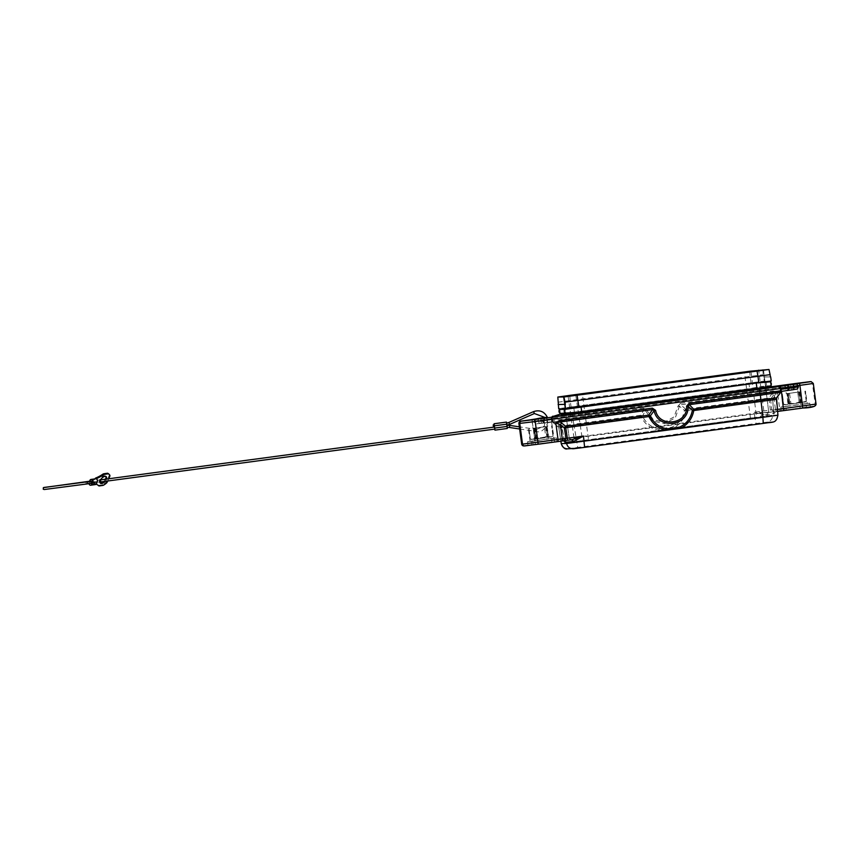 <?xml version="1.0" encoding="UTF-8"?>
<svg xmlns="http://www.w3.org/2000/svg" width="859" height="859" viewBox="0 0 859 859"><rect width="100%" height="100%" fill="white"/><g stroke="black" fill="none" stroke-linecap="round" stroke-linejoin="round"><path stroke-width="0.64" stroke-dasharray="4.29 3.22" d="M749.714 371.249L750.186 376.403L763.146 374.717L764.338 381.074L558.661 408.648M762.878 369.553L763.146 374.717M560.047 413.415L572.545 412.417L765.831 386.625L771.801 386.872L572.255 413.458L572.545 412.417L560.111 414.199M572.534 412.288L749.628 388.59L748.908 383.2L770.598 381.793L770.523 380.999L564.803 408.573M771.146 385.745L765.723 385.841L749.628 388.59M551.306 438.444L551.822 442.149L556.976 441.569L553.325 442.138L552.799 438.434L556.417 437.865L547.162 439.003L545.519 426.622L544.413 426.773L545.755 436.877L532.473 439.336L530.282 439.035L528.929 428.931L530.422 439.035L533.224 439.325L535.866 438.38L534.513 428.276L535.136 428.201L536.789 440.57L548.665 438.981L547.011 426.612L548.837 436.64L551.038 436.941L553.067 435.996L552.197 425.828L551.575 425.903L552.928 435.996L550.286 436.952L547.484 436.651L546.131 426.558L545.519 426.622M806.118 403.751L785.964 406.457L786.436 410.173L781.282 410.763L784.933 410.183L784.46 406.468L800.481 404.321L804.615 403.773L805.13 407.477L810.284 406.887L806.644 407.456L806.118 403.751L809.726 403.182L804.615 403.773M784.933 410.183L805.13 407.477M553.325 442.138L527.974 445.434L531.614 444.865L531.152 441.15L553.851 438.197L552.197 425.828M531.614 444.865L551.822 442.149M669.462 435.363L630.259 440.817L710.21 430.724M547.011 426.612L545.905 426.762L547.258 436.855L542.501 438.133L552.069 436.759L552.928 435.996M552.799 438.434L553.851 438.197M779.768 391.21L772.66 399.371C773.648 396.879 770.469 401.25 776.933 392.144L788.498 390.04L790.28 387.71L790.14 386.679L798.236 385.584M800.985 391.758L786.264 393.723L800.985 391.758M552.069 436.759L536.091 438.165L531.442 439.518L542.501 438.133L537.584 438.154L536.241 428.05L535.136 428.201M655.814 437.306L669.182 435.459L655.814 437.306L655.889 437.929L669.268 436.071L660.388 437.499L655.889 437.929L655.804 437.306M559.413 408.637L764.338 381.074M783.419 406.704L788.605 405.92L786.951 393.54L787.821 403.719L785.792 404.664L783.591 404.353L781.765 394.335L782.388 394.26L783.73 404.353L786.533 404.653L789.174 403.698L787.832 393.605L788.455 393.529L790.097 405.899L783.419 406.704L781.765 394.335M558.092 402.205L570.215 400.53L571.063 406.93M800.567 402.184L805.377 402.087L784.761 404.836L800.567 402.184L799.224 392.08L800.32 391.929L801.973 404.31L807.159 403.515L805.517 391.146L804.894 391.221L806.236 401.314L803.605 402.27L800.792 401.98L799.45 391.876L797.721 392.101L799.074 402.195L794.317 403.472L789.4 403.494L788.057 393.401L786.951 393.54M807.159 403.515L800.481 404.321L798.827 391.951M777.191 386.818L771.801 386.872M771.264 386.571L765.831 386.625L765.723 385.841M751.034 382.803L750.186 376.403L570.215 400.53L569.742 395.376M663.642 436.469L675.571 434.815L675.646 435.438L662.257 437.102L670.89 436.05L670.804 435.438L663.642 436.469L663.728 437.081M531.152 441.15L527.544 441.719L532.655 441.129L533.128 444.844M536.091 438.165L534.738 428.072L533.643 428.222L534.502 438.391M532.655 441.129L536.789 440.57L530.1 441.376L535.286 440.592L533.643 428.222M554.431 416.003L572.255 413.458M530.1 441.376L528.446 429.006M805.377 402.087L806.376 401.314L795.821 403.451L790.903 403.472L789.55 393.379L788.455 393.529M784.46 406.468L780.852 407.037L785.964 406.457M684.365 433.58L689.949 432.753L683.71 433.591L690.421 432.753L684.365 433.58L684.44 434.192L690.507 433.376L681.982 434.6L690.99 433.365L684.44 434.192M547.677 426.429L532.956 428.394L547.677 426.429M788.057 393.401L786.468 393.615M763.458 376.983L770.394 376.908L763.791 376.94M800.32 391.929L802.156 401.958M806.236 401.314L805.517 391.146M534.738 428.072L533.16 428.297M771.232 380.988L770.48 380.999M546.872 417.291L547.677 422.445L541.546 423.262L547.677 422.445L546.99 417.291L545.175 417.506L544.391 426.085L536.499 429.382L536.188 431.443L536.499 429.382L519.351 426.837M806.644 407.456L786.436 410.173M667.926 435.567L668.012 436.179L669.548 435.975M632.578 440.506L708.149 430.38L632.578 440.506L632.664 441.129L708.235 430.993L632.664 441.129M668.796 435.459L668.871 436.082M659.057 428.909C651.369 427.406 645.828 423.122 642.435 416.057L641.147 416.636L640.911 415.219L642.435 416.057L641.147 416.636L640.911 415.219L642.435 416.057L645.517 410.795L646.891 410.441L653.323 419.675L664.254 422.263L674.122 416.883L677.901 406.286L679.415 406.253L684.483 410.419L685.74 409.206L685.965 410.634L684.483 410.419L685.74 409.206L685.965 410.634L684.483 410.419C683.077 418.129 678.868 423.723 671.856 427.191L659.057 428.909L658.864 430.316L672.49 428.491L671.856 427.191M685.042 409.722L685.858 409.861M675.571 434.815L670.804 435.438M675.646 435.438L670.89 436.05M666.316 436.05L666.391 436.673M796.862 383.329L799.74 406.017L779.671 408.712L777.449 392.037L772.928 390.899L773.175 392.359L777.449 392.037L773.54 395.033L770.544 399.328L769.127 399.478L768.891 398.061L770.544 399.328L769.127 399.478L768.891 398.061L770.544 399.328L771.769 409.818L770.362 410.054L770.781 412.073L766.142 412.696L765.251 414.876L754.256 412.213L766.142 412.696L775.505 411.74L773.712 414.038L772.381 414.049L772.509 415.23L754.868 417.453L756.124 423.519L767.151 422.134C770.781 421.264 772.563 418.967 772.509 415.23L777.889 415.165A6.238 6.228 -90.7 0 1 772.531 422.08L767.151 422.134M658.896 436.898L658.982 437.51M680.511 434.622L680.425 433.999L680.511 434.622M778.812 386.614A2.083 2.072 -90.7 0 1 780.895 388.418L781.196 390.662L780.359 390.662L779.661 392.209L781.035 391.414L780.058 391.887L781.099 389.32L779.661 392.209L781.25 391.221M708.149 430.38L708.235 430.993M671.942 435.427L672.017 436.039M568.1 396.343L574.037 438.187L569.292 438.24L749.617 413.952L768.698 412.095L574.037 438.187L578.698 441.73L573.952 441.784L582.531 440.549L750.455 418.032L765.133 416.733L578.698 441.73M684.14 433.58L684.215 434.203M649.919 438.756L653.967 438.326L649.919 438.756L649.834 438.133L653.882 437.714L649.834 438.133L649.909 438.756M763.501 370.165L768.73 412.095L763.533 370.143M765.251 414.876L772.381 414.049L774.163 411.751M683.71 433.591L683.785 434.203M646.891 410.441L643.659 408.229L643.896 409.689L645.517 410.795L652.539 420.889L664.49 423.723L675.281 417.839L679.415 406.253L680.693 404.761L680.446 403.3L772.928 390.899M569.259 438.24L563.279 396.386L569.259 438.24C571.342 441.429 572.749 442.621 573.447 441.816L573.952 441.784M668.012 436.179L630.334 441.44M552.391 416.422A2.083 2.072 89.3 0 0 551.306 418.537L551.607 420.781A2.083 2.072 89.3 0 0 552.401 422.156L643.896 409.689L640.911 415.219L573.855 424.206L574.102 425.624L558.844 427.825L560.884 441.182M560.841 441.182L558.844 427.825L551.553 420.77L643.659 408.229M561.238 443.555L658.864 430.316C650.671 428.727 644.765 424.174 641.147 416.636L574.102 425.624L577.753 447.442L756.124 423.519M773.712 414.038L772.66 399.371L773.852 413.168L775.494 411.74L777.502 411.45L775.494 411.74L773.884 409.968L777.266 409.432M781.357 390.77L780.305 391.479L780.477 390.029M684.795 433.57L684.87 434.192M771.887 393.776L773.175 392.359L680.693 404.761L685.74 409.206L768.891 398.061L771.887 393.776L773.54 395.033L775.441 409.292L771.769 409.818L773.605 411.686L800.169 408.079L799.74 406.017L815.191 404.074L812.431 383.458L572.287 415.52L573.855 424.206L558.049 426.483L552.401 422.156L553.529 422.145L551.993 421.726L551.381 419.697L553.529 422.145L551.51 421.168L552.509 421.436L552.154 420.201M563.869 440.753L562.752 440.592L563.805 438.305L562.216 427.782L553.26 421.93L556.321 422.113L561.421 426.44L564.739 441.537M563.45 438.326L554.259 439.636L551.618 422.145L553.26 421.93M564.846 440.613L524.849 445.907A2.083 2.072 -90.7 0 1 524.624 445.928M567.466 448.86L572.942 448.795M769.009 398.716L769.836 398.565M572.158 413.458L772.391 386.614L572.158 413.458L572.287 415.52L551.253 418.526L552.144 418.526L551.242 418.666L551.381 419.697L539.871 421.468A2.083 0.913 82.6 0 0 541.041 423.39L540.01 423.401A2.083 1.17 82.1 0 1 538.572 421.479L538.432 420.448L551.242 418.666L554.098 416.185L552.144 418.526L553.239 422.145M551.618 422.145L544.531 423.1L542.201 421.318L542.061 420.276L543.972 420.008A2.083 2.072 -90.7 0 1 545.744 417.667M546.442 422.821L545.68 422.832A2.083 2.072 -90.7 0 1 543.35 421.05L544.101 421.039L543.972 420.008L543.21 420.019L543.35 421.05L539.871 421.468L539.731 420.438L543.21 420.019A2.083 2.072 -90.7 0 1 544.316 417.893M641.029 415.874L641.737 415.531M542.201 421.318L544.101 421.039L544.381 422.381L544.101 421.039L546.184 422.843L541.041 423.39L545.68 422.832M780.466 391.296L779.8 392.209L780.466 391.296M552.251 421.715L555.161 421.683L552.251 421.715M552.509 421.436L553.389 422.145L552.509 421.436M780.359 390.662L780.058 388.429L777.556 386.647L780.96 388.289M785.309 390.705L791.483 389.879L785.298 390.705L784.611 385.551M786.586 390.319L788.498 390.04L788.455 389.32L787.349 390.308A2.083 2.072 89.3 0 0 789.131 387.967L788.369 387.978L787.961 389.514L788.873 387.903L788.24 386.947L788.991 386.937L789.131 387.967L792.61 387.549A2.083 0.913 -97.4 0 1 791.987 389.75L787.349 390.308M558.844 427.825L562.216 427.782C560.476 425.452 565.05 429.21 556.256 422.048L553.529 422.145M551.381 419.697L553.089 421.919L552.058 421.726M799.224 392.08L800.803 391.865M799.45 391.876L797.721 392.101M787.832 393.605L789.55 393.379M784.761 404.836L783.591 404.353L782.388 394.26M806.376 401.314L804.894 391.221M793.19 392.746L799.826 391.908L793.19 392.746M795.52 403.462L788.884 404.288L795.52 403.462M800.792 401.98L799.074 402.195M789.174 403.698L790.903 403.472M789.4 403.494L787.821 403.719M546.131 426.558L544.413 426.773M531.442 439.518L530.282 439.035L529.069 428.931M534.513 428.276L536.241 428.05M545.905 426.762L547.494 426.536M539.881 427.417L546.517 426.59L539.881 427.417M542.212 438.133L535.565 438.96L542.212 438.133M535.866 438.38L537.584 438.154M547.258 436.855L548.837 436.64M547.484 436.651L545.755 436.877M574.392 412.084L573.672 406.694L748.908 383.2M573.672 406.694L559.51 409.421M507.089 426.418L506.874 425.388L507.089 426.418M494.687 429.124L494.526 428.072L506.864 426.418L506.434 422.091M506.864 426.418L507.293 428.48M506.789 424.153L506.574 423.122L506.789 424.153M494.537 427.041L494.805 429.103M494.236 424.776L494.505 426.837M494.108 424.797L494.215 425.806L506.563 424.153M494.526 428.072L494.387 427.063M494.354 426.859L494.215 425.806M90.947 483.381A1.042 0.762 81.9 0 1 90.657 481.319M89.433 481.491L89.132 482.157L93.921 481.469L93.277 482.919L93.953 483.488A1.976 1.439 81.9 0 1 93.921 481.469M89.003 483.66A1.976 1.439 81.9 0 1 89.132 482.157M95.081 478.86L94.748 479.601A1.976 1.439 81.9 0 1 95.736 478.764M105.818 476.444A4.37 2.266 131.6 0 0 105.539 476.079A4.37 2.266 131.6 0 0 102.575 476.444A4.37 2.266 131.6 0 0 99.687 479.773A4.37 2.266 131.6 0 0 99.741 482.618A4.37 2.266 131.6 0 0 100.127 482.855M103.638 481.545A4.37 2.266 131.6 0 0 105.464 479.204M108.459 473.749A10.405 5.39 -48.4 0 1 109.179 474.716A2.083 1.074 -48.4 0 1 109.061 475.886L106.634 481.33A2.083 1.074 -48.4 0 1 105.657 482.618A10.405 5.39 -48.4 0 1 102.801 484.616A2.083 1.074 -48.4 0 1 102.178 484.83L98.645 485.335A2.083 1.074 131.6 0 1 98.023 485.195A2.083 1.074 131.6 0 0 98.023 485.195A31.203 16.16 131.6 0 0 97.883 485.067A31.203 16.16 131.6 0 0 93.277 482.919M105.077 481.351A4.37 2.266 131.6 0 0 106.258 479.515A4.37 2.266 131.6 0 0 106.441 479.075M96.165 484.165A31.203 16.16 131.6 0 0 93.942 483.51L96.047 478.774M107.708 481.008L108.706 478.774M95.467 484.551A1.976 1.439 81.9 0 1 93.953 483.488M816.05 404.074L815.191 404.074A2.083 2.072 89.3 0 1 813.409 406.414L800.169 408.079M813.301 383.447L816.007 404.063A2.083 2.072 -90.7 0 1 814.235 406.404L813.409 406.414M751.475 388.3L751.196 389.471M750.455 418.032L744.463 372.817M575.82 395.408L582.531 440.549M552.294 416.443L551.253 418.526L551.553 420.77L552.444 420.77M760.387 416.787L763.962 412.148L758.787 370.873M710.039 430.112L710.114 430.735M657.156 437.102L657.242 437.725M569.292 438.24L573.447 441.816L588.619 440.474L582.445 394.539M765.09 381.063L765.197 381.847M662.171 436.479L662.257 437.102L662.171 436.479M665.263 436.071L665.338 436.683M554.689 441.698L554.259 439.636L535.039 442.213L532.29 421.586L518.9 423.508M535.468 444.275L535.039 442.213L521.66 444.124M771.221 386.571L771.124 385.777M677.901 406.286L680.446 403.3M568.229 448.806L577.753 447.442M671.104 435.352L671.19 435.975M779.661 392.209L776.869 392.241L772.681 399.403L776.053 399.36L777.932 415.176M810.359 381.654A2.083 2.072 89.3 0 1 812.431 383.458L813.258 383.447A2.083 2.072 -90.7 0 0 811.218 381.643M780.949 388.429L777.824 386.625M681.896 433.988L681.982 434.6M684.312 433.677L684.398 434.289M563.869 438.509L565.082 442.342M776.515 397.867L780.788 392.198A2.083 2.072 89.3 0 0 781.196 390.662L781.25 390.662M545.143 417.431L547.29 417.141L545.143 417.431M539.291 418.247A2.083 1.17 -97.9 0 0 538.432 420.448L533.911 421.125L539.731 420.438A2.083 0.913 82.6 0 1 540.01 418.473M666.584 436.082L666.659 436.694M588.619 440.474L756.554 417.968L751.11 371.926M779.951 392.209L780.842 392.209M677.085 434.418L677.171 435.041M674.004 434.837L674.079 435.449L673.993 434.837M773.605 411.686L770.781 412.073M669.773 435.534L669.859 436.147M660.303 436.877L660.388 437.499L660.313 436.877M687.726 433.065L687.812 433.688M689.068 432.861L689.154 433.484M682.647 433.688L682.722 434.31M773.1 397.9L776.472 397.857A2.083 2.072 -90.7 0 0 776.053 399.36L776.106 399.371M666.767 435.771L666.852 436.383M668.506 435.556L668.592 436.179M657.221 437.295L657.307 437.907M685.965 410.634C684.462 418.848 679.974 424.808 672.49 428.491L754.868 417.453L754.256 412.213L770.362 410.054L769.127 399.478L685.965 410.634M679.072 434.396L679.158 435.019L679.072 434.396M676.248 434.783L676.334 435.395M690.228 432.85L690.303 433.473M688.489 433.054L688.574 433.677M688.768 432.957L688.843 433.58M688.993 432.957L689.068 433.58M768.698 412.095L765.133 416.733M778.104 391.446L781.035 391.414M630.603 440.764L630.678 441.386M532.161 419.525L532.29 421.586L542.061 420.276L541.932 418.215M652.915 437.725L653.001 438.337M650.789 438.122L650.875 438.745M653.882 437.714L653.957 438.326L653.882 437.714M561.421 426.44L558.049 426.483L558.801 427.814M563.01 440.57L564.095 440.57M777.277 411.16A2.083 1.568 81.8 0 1 775.441 409.292L779.671 408.712L780.101 410.774M540.01 423.401L551.993 421.726M541.041 423.39L541.041 423.39C531.989 423.959 537.551 425.098 534.051 422.156L534.738 419.181M798.43 386.861L792.61 387.549L792.47 386.518L788.991 386.937A2.083 2.072 89.3 0 0 786.865 385.133L786.855 385.133M798.29 385.831L792.47 386.518A2.083 0.913 -97.4 0 0 791.3 384.596M793.018 389.739L791.987 389.75M790.28 387.71L788.369 387.978L788.229 386.947L790.14 386.679L789.797 384.789M554.066 416.196L551.242 418.666M788.24 386.947A2.083 2.072 89.3 0 0 786.157 385.143L788.229 386.947M771.06 385.798A2.91 2.91 89.3 0 0 770.523 381.761M765.788 385.863A2.91 2.91 89.3 0 0 765.251 381.826M533.546 411.622L534.384 413.523M509.462 427.471L509.774 425.409M100.514 480.02L100.728 481.942L92.289 483.016A1.042 0.988 -96.1 0 1 91.194 482.103A1.042 0.988 -96.1 0 1 92.063 480.943A1.042 0.988 -96.1 0 1 93.159 481.867A1.042 0.988 -96.1 0 1 92.31 483.016L44.303 489.469L44.034 487.45M86.952 483.95A1.042 0.762 81.9 0 1 86.662 481.888M89.97 480.288L94.748 479.601M98.645 485.335L99.311 485.926M102.844 485.421L102.178 484.83M103.467 485.206L102.801 484.616M106.323 483.209L105.657 482.618M109.727 476.477L109.061 475.886M107.3 481.92L106.634 481.33M109.845 475.306L109.179 474.716M508.807 422.499L509.634 424.4M556.417 437.865L556.976 441.569M809.726 403.182L810.284 406.887M799.697 383.114L801.007 391.758M527.544 441.719L527.974 445.434M546.388 417.785L547.698 426.429M780.852 407.037L781.282 410.763M689.949 432.753L690.024 433.376M669.182 435.459L669.268 436.071M690.904 432.743L690.99 433.365M690.421 432.753L690.507 433.376M756.554 417.968C765.358 417.678 769.417 415.724 768.73 412.095M544.112 421.039L543.972 420.008L545.594 417.699M562.806 440.581L564.449 441.15M541.546 423.262L540.859 418.108M791.483 389.879L790.795 384.725M786.64 390.308L787.95 389.481L788.369 387.978M780.348 390.587L780.058 388.429M552.144 418.526L552.434 420.685M787.456 393.562L788.884 404.288M534.137 428.244L535.565 438.96M553.067 435.996L551.725 425.892M519.631 428.985L536.188 431.443C540.687 433 544.627 429.983 548.021 422.392M89.54 481.233L100.6 479.859M105.539 476.079L106.205 476.67M97.883 485.067L98.549 485.657M799.826 391.908L801.254 402.635M99.741 482.618L100.406 483.209M531.957 419.718L532.956 428.394M785.266 385.036L786.264 393.723M546.517 426.59L547.945 437.317"/><path stroke-width="1.29" d="M563.934 396.976L557.813 397.051L569.742 395.376L749.714 371.249L768.998 369.488L563.934 396.976L565.039 402.13L578 400.444L757.971 376.317L757.069 371.163M575.702 394.614L744.366 372.001L763.533 370.143L582.445 394.539L563.311 396.396L575.702 394.614L575.82 395.408M557.813 397.051L558.393 404.482L565.34 404.396L565.039 402.13M689.143 403.204L689.294 404.664L688.016 406.146L686.599 406.178L689.143 403.204L760.215 393.669L760.365 395.129L689.294 404.664L693.61 409.12L692.365 410.323L688.016 406.146C689.552 426 657.844 430.252 654.118 410.699L652.496 409.593L560.014 421.994L559.864 420.534L555.805 422.811L560.014 421.994L561.625 422.993L560.358 424.647L555.805 422.811L558.028 439.486L562.269 438.906L560.358 424.647L564.363 427.932L565.77 427.696L565.63 426.279L564.363 427.932L565.77 427.696L565.63 426.279L564.363 427.932L565.931 438.38L567.348 438.219L567.477 440.248L564.674 440.635L565.931 438.38L562.269 438.906A2.083 1.568 81.8 0 1 560.981 441.161L564.674 440.635M559.37 408.637L559.488 409.453L564.911 409.356L758.089 382.803M799.686 383.114L785.266 385.036L799.686 383.114M558.393 404.482L558.661 408.648L559.51 409.421M558.114 404.514L565.34 404.396M560.047 413.415L560.154 414.199L554.431 416.003L559.853 415.949L759.388 389.374L758.808 388.214L581.726 411.998L560.047 413.415L560.154 414.199L565.544 414.145L771.264 386.571L777.223 386.818L771.264 386.571L770.534 381.095M759.388 389.374L777.223 386.818M758.808 388.214L771.124 385.777M564.911 409.356L564.803 408.573L565.555 408.562L564.997 404.439M565.555 408.562L771.232 380.988L770.684 376.865M768.998 369.488L770.094 374.642L757.971 376.317L758.83 382.706M546.367 417.785L531.957 419.718L546.367 417.785M770.394 376.908L770.094 374.642M784.611 385.551L790.795 384.725L784.611 385.551M547.333 417.238C544.295 411.504 539.71 409.636 533.546 411.622L534.384 413.523L545.197 417.549L540.859 418.108L546.872 417.291M563.869 440.753L565.082 442.342L573.544 441.462L583.465 436.061L567.348 438.219L565.77 427.696L648.932 416.551L650.306 415.96L648.792 415.122L648.932 416.551L650.306 415.96L654.118 410.699L655.589 410.334L652.346 408.132L652.496 409.593L648.792 415.122L648.932 416.551C652.539 424.088 658.434 428.641 666.616 430.23L680.242 428.405L679.694 427.095C686.717 423.627 690.937 418.043 692.365 410.323L693.761 410.538L693.61 409.12L692.365 410.323L693.761 410.538L693.61 409.12L776.515 397.867L780.842 392.209L760.365 395.129L762.899 417.324L777.932 415.176L776.515 397.867M649.662 416.228L649.597 415.445M564.857 427.009L564.997 427.825M679.694 427.095L666.895 428.813L666.616 430.23L566.596 443.491C567.531 447.109 569.85 448.86 573.576 448.742L584.614 447.356L583.465 436.061L572.105 439.625L561.024 441.161M666.895 428.813C659.218 427.32 653.688 423.036 650.306 415.96L648.792 415.122L565.63 426.279L561.625 422.993M630.753 441.172L710.189 430.52M568.229 448.806C564.503 448.924 562.173 447.174 561.238 443.555L560.841 441.182M567.477 440.248L572.158 439.615L573.544 441.462M776.106 399.371L693.761 410.538C692.236 418.762 687.726 424.711 680.242 428.405L762.899 417.324L763.264 423.412L579.642 448.011L567.316 448.86C565.061 449.536 563.021 447.775 561.206 443.555M565.147 427.234L565.684 426.934M777.266 409.432L816.05 404.074L813.301 383.447L811.175 381.643A2.083 2.072 -90.7 0 1 811.218 381.643M781.035 391.414L780.606 387.516M780.466 391.296L781.25 391.221M554.034 416.196L552.294 416.443M545.562 417.71L520.726 421.168A2.083 2.072 89.3 0 0 518.943 423.508L521.692 444.135L518.9 423.508L535.211 421.554L534.792 419.493L778.565 386.636A2.083 2.072 -90.7 0 1 778.812 386.614L778.544 386.614M692.988 410.419L693.664 409.775M770.587 381.783L758.11 382.921M494.687 429.124L494.945 430.134L507.293 428.48L506.864 424.153L506.434 422.091L494.097 423.745L494.108 424.797M100.514 480.02L100.728 481.942L494.805 429.103L494.537 427.041L100.6 479.859M493.474 426.977L494.505 426.837L494.44 425.806L494.236 424.776L493.206 424.915L493.474 426.977L493.206 424.915M494.945 430.134L494.097 423.745M89.54 481.233L43.38 487.633L43.272 489.243L44.367 489.512L86.963 483.95A1.042 0.762 81.9 0 1 86.952 483.95A1.042 0.762 81.9 0 0 86.673 481.888L86.673 481.888A1.042 0.762 81.9 0 1 86.673 481.888L90.667 481.319A1.042 0.762 81.9 0 1 90.947 483.381M89.433 481.491L89.97 480.288A1.976 1.439 81.9 0 1 90.947 479.451A1.976 1.439 81.9 0 1 92.418 480.406A1.976 1.439 81.9 0 1 92.493 482.533L97.282 481.845A1.976 1.439 81.9 0 0 96.047 478.774A1.976 1.439 81.9 0 0 95.736 478.764L90.947 479.451M92.493 482.533L91.666 484.401A1.976 1.439 81.9 0 1 90.678 485.238A1.976 1.439 81.9 0 1 89.003 483.66M105.464 479.204A4.37 2.266 131.6 0 0 105.593 478.925A4.37 2.266 131.6 0 0 105.968 477.636A4.37 2.266 131.6 0 0 105.818 476.444M100.127 482.855A4.37 2.266 131.6 0 0 103.638 481.545M108.706 478.774L109.727 476.477A2.083 1.074 -48.4 0 0 109.845 475.306A10.405 5.39 -48.4 0 0 109.125 474.34A10.405 5.39 -48.4 0 0 108.492 473.921A2.083 1.074 -48.4 0 0 107.998 473.857L104.465 474.361A2.083 1.074 -48.4 0 0 103.606 474.726L102.94 474.136A31.203 16.16 -48.4 0 1 95.392 478.162L95.081 478.86M102.94 474.136A2.083 1.074 -48.4 0 1 103.799 473.771L107.332 473.266A2.083 1.074 -48.4 0 1 107.826 473.33A10.405 5.39 -48.4 0 1 108.459 473.749L109.125 474.34M106.441 479.075A4.37 2.266 131.6 0 0 106.623 478.334A4.37 2.266 131.6 0 0 106.205 476.67A4.37 2.266 131.6 0 0 103.252 477.035A4.37 2.266 131.6 0 0 100.353 480.364A4.37 2.266 131.6 0 0 100.406 483.209A4.37 2.266 131.6 0 0 105.077 481.351M107.708 481.008L107.3 481.92A2.083 1.074 -48.4 0 1 106.323 483.209A10.405 5.39 -48.4 0 1 103.467 485.206A2.083 1.074 -48.4 0 1 102.844 485.421L99.311 485.926A2.083 1.074 131.6 0 1 98.688 485.786L98.678 485.775A2.083 1.074 131.6 0 0 98.688 485.786A31.203 16.16 131.6 0 0 98.549 485.657A31.203 16.16 131.6 0 0 96.165 484.165M103.606 474.726A31.203 16.16 -48.4 0 1 96.058 478.753L96.047 478.774M91.666 484.401L96.444 483.714L97.282 481.845M96.444 483.714A1.976 1.439 81.9 0 1 95.467 484.551L90.678 485.238M96.058 478.753L95.392 478.162M781.454 391.35L783.569 410.623L777.502 411.45L802.789 408.046L799.912 385.369L813.301 383.447M744.463 372.817L744.366 372.001M521.66 444.124L523.775 445.939A2.083 2.072 89.3 0 1 521.692 444.135L522.519 444.124L519.77 423.498A2.083 2.072 -90.7 0 1 521.553 421.157L520.726 421.168M758.787 370.873L758.701 370.197M798.236 385.584L799.912 385.369L799.482 383.307L810.928 381.664A2.083 2.072 -90.7 0 1 811.175 381.643L810.359 381.654A2.083 2.072 89.3 0 0 810.101 381.664L810.928 381.664M559.853 415.949L565.544 414.145L565.437 413.351M579.868 412.202L580.448 413.362M759.496 389.374L760.215 393.669L775.194 391.607L781.25 390.662L780.949 388.429L535.211 421.554L537.959 442.181L522.519 444.124A2.083 2.072 -90.7 0 0 524.624 445.928M558.157 441.547L538.088 444.243L537.959 442.181L558.028 439.486L558.157 441.547L560.981 441.161L524.849 445.907M763.264 423.401L772.531 422.08M578.859 406.833L577.098 395.29M560.884 441.182L561.238 443.555L566.596 443.491L566.425 442.321L564.095 440.57M564.631 441.365L565.082 442.342M652.346 408.132L559.864 420.534M686.599 406.178C687.995 424.346 658.993 428.233 655.589 410.334M518.9 423.508C522.669 419.203 513.532 422.832 532.161 419.525L540.354 418.236A2.083 0.913 82.6 0 0 540.01 418.473M534.792 419.493L521.553 421.157M778.565 386.636L799.482 383.307M810.359 381.654L796.862 383.329L810.101 381.664M796.862 383.329L772.391 386.614L796.862 383.329M539.323 418.247L545.143 417.431L539.302 418.247A2.083 1.17 -97.9 0 0 539.291 418.247A2.083 1.17 -97.9 0 1 539.323 418.247L540.354 418.236M816.05 404.074C816.211 406.425 811.787 407.757 802.789 408.046L814.235 406.404M780.058 388.429L793.77 386.507L793.909 387.538L781.099 389.32M777.932 415.176C775.988 423.916 773.315 421.597 763.264 423.412L584.614 447.356M798.43 386.861C796.347 390.534 799.75 388.204 793.029 389.739A2.083 1.17 82.1 0 1 793.018 389.739A2.083 1.17 82.1 0 0 793.909 387.538L798.43 386.861L798.29 385.831C794.79 382.889 800.352 384.037 791.3 384.596L786.855 385.133A2.083 2.072 89.3 0 0 786.661 385.154M792.331 384.585A2.083 1.17 -97.9 0 1 793.77 386.507L798.29 385.831M793.018 389.739L781.218 391.382L793.029 389.739M544.316 417.893A2.083 2.072 -90.7 0 1 544.993 417.678M553.089 416.196A2.083 2.072 89.3 0 0 552.391 416.422M786.919 385.133L786.157 385.143A2.083 2.072 89.3 0 0 785.899 385.165M565.383 413.383A2.91 2.91 -90.7 0 1 564.846 409.335M581.726 411.998L581.006 406.608M756.972 388.504L756.253 383.114M560.111 413.437A2.91 2.91 -90.7 0 1 559.574 409.399M506.874 425.388L509.774 425.409L509.462 427.471L519.631 428.985M108.492 473.921L107.826 473.33M107.998 473.857L107.332 473.266M104.465 474.361L103.799 473.771M494.827 428.072L507.164 426.418M494.516 425.806L506.864 424.153M534.384 413.523L509.634 424.4L508.807 422.499L506.574 423.122M560.111 414.199L554.431 416.003M523.775 445.939L538.088 444.243M562.806 440.581L564.674 441.386M783.569 410.623L802.789 408.046M781.25 390.662L780.842 392.209M534.738 419.181L539.302 418.247M780.949 388.429L778.812 386.614M560.036 413.404L559.499 409.442M86.673 481.888L44.067 487.45M86.963 483.95L90.957 483.37M533.546 411.622L508.807 422.499M509.774 425.409L519.351 426.837M509.462 427.471L507.154 427.449M506.853 425.184L509.634 424.4M100.728 481.942L99.945 482.039"/></g></svg>
